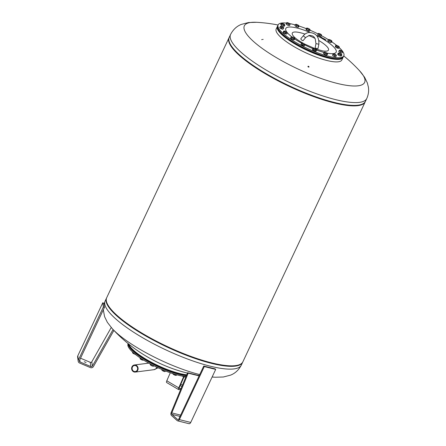 <?xml version="1.0" encoding="UTF-8"?>
<svg xmlns="http://www.w3.org/2000/svg" width="446" height="446" viewBox="0 0 446 446"><rect width="100%" height="100%" fill="white"/><g stroke="black" fill="none" stroke-linecap="round" stroke-linejoin="round"><path stroke-width="0.67" d="M315.958 43.647L315.11 47.973L315.941 48.341L318.02 48.542L318.862 44.215L315.958 43.647L315.199 38.685C314.012 37.258 313.99 35.669 309.334 35.412L305.833 37.38L303.118 40.608A1.483 0.485 40 0 1 301.362 39.733A1.483 0.485 40 0 1 300.849 38.702L303.564 35.474A1.483 0.485 40 0 0 304.072 36.505A1.483 0.485 40 0 0 305.694 37.442A1.483 0.485 40 0 0 305.833 37.38M136.348 365.391A3.579 3.239 82.7 0 1 138.07 369.204A3.579 3.239 82.7 0 1 135.328 372.075A3.579 3.239 82.7 0 1 133.393 371.669A3.579 3.239 82.7 0 1 131.67 367.85A3.579 3.239 82.7 0 1 134.413 364.979A3.579 3.239 82.7 0 1 136.348 365.391M136.125 365.859A3.044 2.754 82.7 0 1 137.591 369.104A3.044 2.754 82.7 0 1 135.255 371.546A3.044 2.754 82.7 0 1 133.61 371.2A3.044 2.754 82.7 0 1 132.144 367.95A3.044 2.754 82.7 0 1 134.48 365.508A3.044 2.754 82.7 0 1 136.125 365.859M303.966 45.893A1.667 0.407 -154.8 0 1 302.527 45.486A1.667 0.407 -154.8 0 1 301.234 44.628M326.361 55.025A1.667 0.407 -154.8 0 1 326.221 55.003A1.667 0.407 -154.8 0 1 324.721 54.423A1.667 0.407 -154.8 0 1 323.751 53.654M340.945 55.979A1.667 0.407 -154.8 0 1 340.315 55.973M338.447 55.109L338.943 54.055L338.157 53.208L337.661 54.267L338.447 55.109L340.309 55.973L340.811 54.914L341.881 54.93L341.552 54.373A1.778 0.435 25.2 0 0 340.226 53.52A1.778 0.435 25.2 0 0 338.759 53.08A1.778 0.435 25.2 0 0 338.72 53.08A1.778 0.435 25.2 0 0 338.614 53.492A1.778 0.435 25.2 0 0 339.941 54.345A1.778 0.435 25.2 0 0 341.413 54.786A1.778 0.435 25.2 0 0 341.614 54.44A1.778 0.435 25.2 0 0 341.552 54.373L341.881 54.93L341.385 55.99L340.309 55.973A1.667 0.407 -154.8 0 1 338.77 55.321A1.667 0.407 -154.8 0 1 337.957 54.585M338.425 48.279A1.667 0.407 -154.8 0 1 335.844 47.282A1.667 0.407 -154.8 0 1 335.727 47.181M320.602 36.377A1.667 0.407 -154.8 0 1 319.163 35.964A1.667 0.407 -154.8 0 1 317.87 35.106M297.822 27.228A1.667 0.407 -154.8 0 1 297.683 27.206A1.667 0.407 -154.8 0 1 296.183 26.632A1.667 0.407 -154.8 0 1 295.213 25.862M286.365 33.952A1.667 0.407 -154.8 0 1 283.784 32.954A1.667 0.407 -154.8 0 1 283.667 32.853M318.923 40.569A19.992 4.884 -154.8 0 1 327.871 50.716A19.992 4.884 -154.8 0 1 322.363 50.85L315.824 48.976L305.003 44.204C300.509 41.779 297.382 39.8 295.62 38.267L295.62 38.267A19.992 4.884 -154.8 0 1 304.997 34.102M308.749 35.524A19.992 4.884 -154.8 0 1 315.054 38.434M339.183 47.577A36.293 8.87 -154.8 0 1 343.821 55.789L343.392 56.703A36.293 8.87 -154.8 0 1 342.283 57.835A36.293 8.87 -154.8 0 1 341.38 58.225A36.293 8.87 -154.8 0 1 306.776 49.272A36.293 8.87 -154.8 0 1 277.819 28.315A36.293 8.87 -154.8 0 1 277.707 25.796L278.137 24.881A36.293 8.87 -154.8 0 1 279.246 23.75A36.293 8.87 -154.8 0 1 286.494 23.103M289.504 23.56A36.293 8.87 -154.8 0 1 295.258 24.909M299.065 26.052A36.293 8.87 -154.8 0 1 306.257 28.639M310.037 30.194A36.293 8.87 -154.8 0 1 318.076 33.929M321.287 35.585A36.293 8.87 -154.8 0 1 328.34 39.633M331.724 41.818A36.293 8.87 -154.8 0 1 336.618 45.392M343.821 55.789A36.293 8.87 -154.8 0 1 342.712 56.921A36.293 8.87 -154.8 0 1 304.434 47.025A36.293 8.87 -154.8 0 1 278.137 24.881M103.31 309.836L104.581 316.643L107.352 322.324L112.308 328.713A66.46 16.234 25.2 0 0 199.713 374.59M212.145 376.954A66.46 16.234 25.2 0 0 215.418 377.232L223.351 376.998L230.504 375.153C235.126 373.38 238.738 370.018 241.342 365.079L242.652 362.286A75.257 18.386 25.2 0 0 242.763 362.035L242.652 362.286A75.257 18.386 25.2 0 1 235.343 366.116A75.257 18.386 25.2 0 1 142.887 334.316A75.257 18.386 25.2 0 1 106.466 298.201A75.257 18.386 25.2 0 1 106.588 297.956L105.15 300.989A75.257 18.386 25.2 0 0 141.572 337.104A75.257 18.386 25.2 0 0 234.033 368.909A75.257 18.386 25.2 0 0 241.342 365.079M128.855 344.167A36.293 8.87 25.2 0 0 152.471 362.804A36.293 8.87 25.2 0 0 186.746 374.791M365.324 101.576A75.257 18.386 -154.8 0 1 365.213 101.827L242.886 361.79A75.257 18.386 -154.8 0 1 235.577 365.62A75.257 18.386 -154.8 0 1 154.706 340.276A75.257 18.386 -154.8 0 1 106.7 297.705L229.027 37.743A75.257 18.386 -154.8 0 1 229.149 37.497M365.213 101.827A75.257 18.386 -154.8 0 1 357.909 105.657A75.257 18.386 -154.8 0 1 277.033 80.313A75.257 18.386 -154.8 0 1 229.027 37.743M230.576 34.453A75.257 18.386 -154.8 0 0 266.998 70.568A75.257 18.386 -154.8 0 0 359.454 102.368A75.257 18.386 -154.8 0 0 366.763 98.538C368.457 94.714 368.998 90.889 368.379 87.065L367.331 82.889L364.56 77.208L359.604 70.819A66.46 16.234 -154.8 0 1 358.171 85.799A66.46 16.234 -154.8 0 1 276.52 57.718A66.46 16.234 -154.8 0 1 250.814 22.445A66.46 16.234 -154.8 0 1 256.495 22.3A66.46 16.234 -154.8 0 1 256.5 22.3L248.567 22.534L241.409 24.374C236.793 26.152 233.18 29.508 230.576 34.453L229.261 37.247C228.581 38.718 228.653 40.497 229.478 42.582A75.212 18.375 -154.8 0 1 228.815 39.215M261.674 39.633L262.12 39.549L261.674 39.633M263.151 39.371L262.7 39.449L263.151 39.371M308.688 67.106A0.591 0.346 29.4 0 0 308.013 66.727M308.409 67.039A0.591 0.346 -150.6 0 1 308.548 66.337A0.591 0.346 -150.6 0 1 308.409 67.039M364.22 102.931A75.212 18.375 -154.8 0 1 361.199 104.559L360.619 104.749A74.755 18.264 -154.8 0 1 265.66 73.83A74.755 18.264 -154.8 0 1 229.707 43.145L229.478 42.582A75.212 18.375 -154.8 0 0 265.654 73.451A75.212 18.375 -154.8 0 0 358.06 105.234A75.212 18.375 -154.8 0 0 361.199 104.559C363.334 103.868 364.75 102.792 365.447 101.331A75.257 18.386 -154.8 0 1 358.138 105.161A75.257 18.386 -154.8 0 1 265.682 73.361A75.257 18.386 -154.8 0 1 229.261 37.247M343.169 57.071A36.293 8.87 -154.8 0 1 343.024 57.478L341.859 59.948A36.293 8.87 -154.8 0 1 299.757 49.796A36.293 8.87 -154.8 0 1 293.747 46.462A36.293 8.87 -154.8 0 1 276.18 29.046L277.345 26.576A36.293 8.87 -154.8 0 1 277.563 26.203M343.024 57.478A36.293 8.87 -154.8 0 1 300.922 47.326A36.293 8.87 -154.8 0 1 277.345 26.576M128.643 343.994A35.998 8.797 25.2 0 0 140.891 356.716A35.998 8.797 25.2 0 0 186.523 375.326M128.258 343.688A36.293 8.87 25.2 0 0 140.601 356.962A36.293 8.87 25.2 0 0 186.367 375.705M128.158 343.604L128.035 343.872A36.293 8.87 25.2 0 0 140.172 357.876A36.293 8.87 25.2 0 0 185.988 376.619M142.664 357.129A1.332 0.323 -154.8 0 1 141.744 356.527M153.859 363.523A1.332 0.323 -154.8 0 1 151.969 362.542L151.969 362.542M165.656 368.892L165.656 368.887A1.332 0.323 -154.8 0 1 163.754 368.106M176.549 372.678A1.332 0.323 -154.8 0 1 175.841 372.471M293.373 39.806A1.667 0.407 -154.8 0 1 291.69 39.125A1.667 0.407 -154.8 0 1 290.876 38.417M282.686 29.196A1.667 0.407 -154.8 0 1 281.22 28.728A1.667 0.407 -154.8 0 1 280.021 27.903A1.667 0.407 -154.8 0 1 279.999 27.869M289.203 25.545A1.667 0.407 -154.8 0 1 289.181 25.55A1.667 0.407 -154.8 0 1 287.815 25.193A1.667 0.407 -154.8 0 1 286.471 24.357M309.212 31.003A1.667 0.407 -154.8 0 1 308.214 30.863A1.667 0.407 -154.8 0 1 306.586 30.01M331.049 42.381A1.667 0.407 -154.8 0 1 330.687 42.431M330.553 42.409A1.667 0.407 -154.8 0 1 328.864 41.729A1.667 0.407 -154.8 0 1 328.055 41.021M341.703 53.074A1.667 0.407 -154.8 0 1 340.237 52.606A1.667 0.407 -154.8 0 1 339.038 51.775A1.667 0.407 -154.8 0 1 339.016 51.747M335.492 56.709A1.667 0.407 -154.8 0 1 335.464 56.714A1.667 0.407 -154.8 0 1 334.099 56.358A1.667 0.407 -154.8 0 1 332.755 55.516M315.651 51.201A1.667 0.407 -154.8 0 1 314.653 51.061A1.667 0.407 -154.8 0 1 313.025 50.203M312.958 50.153A1.667 0.407 -154.8 0 1 312.679 49.768M86.078 362.537L84.261 361.723L86.078 362.537M187.593 372.739L188.206 373.179L171.788 412.907A1.187 0.725 -76 0 0 171.911 414.39L177.709 419.602A1.187 0.725 -76 0 0 177.909 419.714A1.187 0.725 -76 0 0 178.779 419.084L203.733 366.055L204.313 366.573L179.359 419.608A2.369 1.45 104 0 1 177.625 420.862A2.369 1.45 104 0 1 177.218 420.645L171.42 415.432A2.369 1.45 104 0 1 171.175 412.466L187.593 372.739L192.17 373.876A45.994 8.619 22.5 0 0 194.4 374.434L199.184 375.722M188.206 373.179L199.1 375.894M177.625 420.862L189.009 423.7A2.369 1.45 -76 0 0 190.737 422.44L215.697 369.411L215.117 368.887L203.733 366.055M204.313 366.573L215.697 369.411M111.238 327.515L91.792 361.817A1.187 1.137 -7.9 0 1 90.265 362.325L80.548 358.205M104.431 307.45L103.846 303.224L102.77 302.767L77.816 355.797A2.369 2.269 172.1 0 0 77.621 357.034L78.206 361.26A2.369 2.269 -7.9 0 1 78.396 360.022L103.355 306.993L104.431 307.45L79.477 360.48A1.187 1.137 172.1 0 0 80.063 361.979L90.85 366.551A1.187 1.137 172.1 0 0 92.378 366.043L113.072 329.533M113.908 330.419L93.415 366.579A2.369 2.269 -7.9 0 1 90.36 367.588L79.578 363.016A2.369 2.269 -7.9 0 1 78.206 361.26M102.77 302.767L103.355 306.993M316.353 49.668L316.008 49.422L316.353 49.668A1.778 0.435 25.2 0 0 316.337 49.645A1.778 0.435 25.2 0 0 315.16 48.82A1.778 0.435 25.2 0 0 313.616 48.291A1.778 0.435 25.2 0 0 313.443 48.285A1.778 0.435 25.2 0 0 313.265 48.603L312.919 48.358L313.616 48.291L312.919 48.358L312.423 49.417L312.986 50.186L313.482 49.127L313.265 48.603A1.778 0.435 25.2 0 0 314.458 49.445A1.778 0.435 25.2 0 0 316.002 49.98A1.778 0.435 25.2 0 0 316.353 49.668L316.571 50.192L315.305 50.047L313.482 49.127M316.571 50.192L316.075 51.245L312.986 50.186M314.809 51.1L315.305 50.047M336.351 55.304L336.323 55.739L335.604 55.399A1.778 0.435 25.2 0 0 336.351 55.304L336.351 55.304A1.778 0.435 25.2 0 0 336.262 55.131A1.778 0.435 25.2 0 0 335.481 54.523A1.778 0.435 25.2 0 0 333.864 53.838A1.778 0.435 25.2 0 0 333.368 53.765A1.778 0.435 25.2 0 0 333.117 53.933L333.307 53.771M333.982 54.713L333.09 54.367L333.117 53.933A1.778 0.435 25.2 0 0 333.982 54.713A1.778 0.435 25.2 0 0 335.604 55.399L334.745 55.343L333.982 54.713M336.323 55.739L335.827 56.793L334.249 56.402L332.593 55.421L333.09 54.367M334.249 56.402L334.745 55.343M332.593 55.421L333.011 53.782M339.517 50.181L339.517 50.181A1.778 0.435 25.2 0 0 340.003 50.85L339.25 50.504L339.517 50.181A1.778 0.435 25.2 0 1 339.729 50.125L339.618 50.125M342.667 51.546L342.679 51.769A1.778 0.435 25.2 0 0 342.628 51.485A1.778 0.435 25.2 0 0 342.193 51.1A1.778 0.435 25.2 0 0 340.61 50.309A1.778 0.435 25.2 0 0 339.729 50.125M341.586 51.641L340.627 51.474L340.003 50.85A1.778 0.435 25.2 0 0 341.586 51.641A1.778 0.435 25.2 0 0 342.679 51.769L342.411 52.087L341.586 51.641M342.818 51.73L341.915 53.146L340.131 52.533L340.627 51.474M341.915 53.146L342.411 52.087M340.131 52.533L338.754 51.558L339.25 50.504M328.813 40.001L328.245 39.688L328.741 39.493A1.778 0.435 25.2 0 0 328.813 40.001A1.778 0.435 25.2 0 0 330.246 40.848L329.248 40.592L328.813 40.001M328.741 39.493L329.109 39.577L328.741 39.493A1.778 0.435 25.2 0 1 328.813 39.488L328.808 39.488A1.778 0.435 25.2 0 1 330.107 39.833A1.778 0.435 25.2 0 1 331.545 40.681L331.98 41.272L331.116 41.383L330.246 40.848A1.778 0.435 25.2 0 0 331.612 41.188A1.778 0.435 25.2 0 0 331.707 40.848A1.778 0.435 25.2 0 0 331.545 40.681L331.98 41.272L331.484 42.325L330.62 42.437L331.116 41.383M330.62 42.437L328.752 41.645L329.248 40.592M328.752 41.645L327.749 40.742L328.245 39.688M308.019 29.252L307.043 28.934L306.826 28.41A1.778 0.435 25.2 0 0 308.019 29.252A1.778 0.435 25.2 0 0 309.563 29.782L308.866 29.849L308.019 29.252M310.132 29.993L309.563 29.782A1.778 0.435 25.2 0 0 309.914 29.469L310.132 29.993L309.63 31.053L308.37 30.908L306.541 29.988L305.984 29.219L306.48 28.165L307.177 28.098A1.778 0.435 25.2 0 0 307.004 28.087A1.778 0.435 25.2 0 0 306.826 28.41L306.48 28.165L307.177 28.098A1.778 0.435 25.2 0 1 308.721 28.628A1.778 0.435 25.2 0 1 309.898 29.447L309.898 29.453M309.914 29.469L309.569 29.224L309.914 29.469A1.778 0.435 25.2 0 0 309.898 29.447M308.37 30.908L308.866 29.849M306.541 29.988L307.043 28.934M306.519 29.954A1.667 0.407 -154.8 0 1 306.24 29.575M289.315 24.24L287.698 23.554A1.778 0.435 25.2 0 0 289.315 24.24A1.778 0.435 25.2 0 0 290.067 24.14L290.039 24.575L289.315 24.24M286.806 23.203L286.828 22.768A1.778 0.435 25.2 0 0 287.698 23.554L286.806 23.203L286.31 24.257L286.226 23.671L287.023 22.607M290.067 24.14L290.067 24.14A1.778 0.435 25.2 0 0 289.972 23.967A1.778 0.435 25.2 0 0 289.198 23.359A1.778 0.435 25.2 0 0 287.575 22.674A1.778 0.435 25.2 0 0 287.079 22.601A1.778 0.435 25.2 0 0 286.828 22.768L286.722 22.618M288.462 24.179L287.965 25.238L289.543 25.628L290.039 24.575M287.965 25.238L286.31 24.257M283.65 27.669L283.394 28.215L282.569 27.769A1.778 0.435 25.2 0 0 283.662 27.892A1.778 0.435 25.2 0 0 283.611 27.607A1.778 0.435 25.2 0 0 283.177 27.228A1.778 0.435 25.2 0 0 281.593 26.431A1.778 0.435 25.2 0 0 280.712 26.247A1.778 0.435 25.2 0 0 280.501 26.308A1.778 0.435 25.2 0 0 280.986 26.972A1.778 0.435 25.2 0 0 282.569 27.769L281.61 27.602L280.233 26.626L280.501 26.308M283.394 28.215L282.898 29.269L283.801 27.853M282.898 29.269L279.737 27.68L280.233 26.626M281.114 28.655L281.61 27.602M291.567 36.89A1.778 0.435 25.2 0 1 291.634 36.884L291.628 36.884A1.778 0.435 25.2 0 1 292.933 37.23A1.778 0.435 25.2 0 1 294.366 38.077L294.8 38.668L294.438 38.585A1.778 0.435 25.2 0 0 294.527 38.244A1.778 0.435 25.2 0 0 294.366 38.077L294.8 38.668L294.304 39.722L293.44 39.833L291.572 39.042L290.569 38.139L291.065 37.085L291.929 36.973L291.567 36.89A1.778 0.435 25.2 0 0 291.634 37.397A1.778 0.435 25.2 0 0 293.072 38.244A1.778 0.435 25.2 0 0 294.438 38.585L293.942 38.78L292.069 37.988L291.065 37.085M293.44 39.833L293.942 38.78M291.572 39.042L292.069 37.988M293.869 39.778A1.667 0.407 -154.8 0 1 293.507 39.828M132.769 352.173L132.518 352.708L133.137 353.332L134.72 354.124A1.778 0.435 -154.8 0 1 133.137 353.332A1.778 0.435 -154.8 0 1 132.707 352.948A1.778 0.435 -154.8 0 1 132.663 352.892M135.233 354.269A1.778 0.435 -154.8 0 1 134.72 354.124L135.679 354.291M134.068 353.31L133.895 353.678M175.724 375.365L176.421 375.298L175.724 375.365A1.778 0.435 -154.8 0 1 174.18 374.835L175.724 375.365A1.778 0.435 -154.8 0 0 175.897 375.376L175.925 375.37A1.778 0.435 -154.8 0 1 175.897 375.376M172.769 373.464L172.987 373.988A1.778 0.435 -154.8 0 1 172.987 373.988L174.18 374.835A1.778 0.435 -154.8 0 1 173.003 374.01L173.332 374.233L173.516 373.843M175.49 374.439L175.155 375.153M176.666 374.774L176.421 375.298M153.312 366.238L153.318 366.238A1.778 0.435 -154.8 0 1 153.312 366.238A1.778 0.435 -154.8 0 1 152.014 365.893L153.379 366.233L153.976 365.832M153.318 365.503L153.017 366.149L153.379 366.233M150.369 363.969L150.146 364.454L150.581 365.045L152.014 365.893A1.778 0.435 -154.8 0 1 150.581 365.045A1.778 0.435 -154.8 0 1 150.419 364.873A1.778 0.435 -154.8 0 1 150.408 364.861M150.146 364.454L150.581 365.045M151.517 364.572L151.149 365.358M184.014 376.909L179.298 387.708A1.187 0.413 120.5 0 0 179.231 388.583A1.187 0.413 120.5 0 0 179.342 388.605L181.132 388.377M180.702 389.408L178.852 389.642A2.369 0.825 -59.5 0 1 178.629 389.603A2.369 0.825 -59.5 0 1 178.762 387.847L183.601 376.764M170.3 372.772L166.798 380.784A2.369 0.825 120.5 0 0 166.665 382.545L178.629 389.603M312.836 52.193A1.321 0.323 25.2 0 0 314.157 52.728M300.933 46.601A1.321 0.323 25.2 0 0 302.271 47.298M341.38 58.225L341.006 58.348A35.998 8.797 -154.8 0 1 306.681 49.467A35.998 8.797 -154.8 0 1 277.964 28.678L277.819 28.315M323.612 38.657L323.896 38.869M323.935 38.78L323.623 38.64M323.634 38.774L323.997 38.88M321.967 37.698L321.672 37.503L321.967 37.676M321.683 37.642L322.057 37.726M320.758 36.979L321.109 37.107M320.752 37.096L321.337 37.174L320.752 37.096M322.592 38.016L322.079 37.865L322.609 37.999M323.311 38.562L322.982 38.35L323.317 38.406M323.445 38.551L322.737 38.323L323.367 38.445M324.03 38.997L324.314 38.886M324.582 39.32L324.259 39.058L324.777 39.231M325.167 39.661L324.733 39.41L325.067 39.421M325.686 39.984L325.496 39.75L325.853 39.895M325.318 39.828L325.998 39.939L325.329 39.8M283.957 26.197A1.667 0.407 -154.8 0 1 283.327 26.186A1.667 0.407 -154.8 0 1 281.783 25.533A1.667 0.407 -154.8 0 1 280.969 24.798M164.942 371.563A1.778 0.435 -154.8 0 1 164.847 371.574A1.778 0.435 -154.8 0 1 164.167 371.451A1.778 0.435 -154.8 0 1 162.556 370.704A1.778 0.435 -154.8 0 1 161.954 370.213A1.778 0.435 -154.8 0 1 161.898 370.124M162.037 369.561L161.853 370.074L162.556 370.704L164.167 371.451L165.081 371.568L165.377 370.933M163.749 370.28L163.387 371.061M162.088 369.583L161.87 369.974M184.772 377.06L184.817 377.054A1.778 0.435 -154.8 0 1 184.772 377.06A1.778 0.435 -154.8 0 1 183.685 376.798A1.778 0.435 -154.8 0 1 182.347 376.101M185.413 376.563L184.928 377.032M184.912 376.502L184.672 377.009L182.882 376.201M182.163 375.967L182.832 376.301M143.071 360.173A1.778 0.435 -154.8 0 1 143.043 360.173A1.778 0.435 -154.8 0 1 142.714 360.139A1.778 0.435 -154.8 0 1 141.12 359.526A1.778 0.435 -154.8 0 1 140.144 358.813A1.778 0.435 -154.8 0 1 140.139 358.801L140.144 358.813M143.54 360.045L142.714 360.139L143.495 360.139M142.335 359.286L142.062 359.866L142.714 360.139M140.646 358.188L140.306 358.913L142.062 359.866M140.155 357.859L140.077 358.707M283.567 32.798L286.756 34.024L287.252 32.965L286.6 32.692A1.778 0.435 25.2 0 0 287.152 32.486A1.778 0.435 25.2 0 0 287.09 32.38A1.778 0.435 25.2 0 0 286.115 31.666A1.778 0.435 25.2 0 0 284.52 31.053A1.778 0.435 25.2 0 0 284.191 31.019A1.778 0.435 25.2 0 0 283.963 31.259A1.778 0.435 25.2 0 0 285.005 32.079A1.778 0.435 25.2 0 0 286.6 32.692L285.819 32.697L284.063 31.738L283.74 31.058L284.52 31.053L283.74 31.058L283.238 32.112L283.567 32.798L284.063 31.738M285.323 33.751L285.819 32.697M291.874 36.901A27.83 6.801 -154.8 0 1 287.152 32.48L287.252 32.965M283.818 25.127L284.894 25.143L284.565 24.586L284.894 25.143L284.397 26.203L283.322 26.186L283.818 25.127L282.954 24.558A1.778 0.435 25.2 0 0 284.42 24.998A1.778 0.435 25.2 0 0 284.62 24.653A1.778 0.435 25.2 0 0 284.565 24.586A1.778 0.435 25.2 0 0 283.238 23.733A1.778 0.435 25.2 0 0 281.772 23.292A1.778 0.435 25.2 0 0 281.727 23.292A1.778 0.435 25.2 0 0 281.627 23.705A1.778 0.435 25.2 0 0 282.954 24.558L281.956 24.268L281.17 23.421L281.772 23.292M283.322 26.186L281.459 25.322L280.668 24.48L281.17 23.421M281.459 25.322L281.956 24.268M297.961 27.284L298.458 26.225L299.099 25.991L298.564 25.377L299.099 25.991L298.603 27.044L297.961 27.284L296.122 26.576L296.618 25.517L296.083 24.904A1.778 0.435 25.2 0 0 297.605 25.734A1.778 0.435 25.2 0 0 298.842 25.968A1.778 0.435 25.2 0 0 298.848 25.651A1.778 0.435 25.2 0 0 298.564 25.377A1.778 0.435 25.2 0 0 297.042 24.547A1.778 0.435 25.2 0 0 295.954 24.29A1.778 0.435 25.2 0 0 295.798 24.313A1.778 0.435 25.2 0 0 296.083 24.904L295.414 24.569L295.798 24.313M296.122 26.576L294.918 25.628L295.414 24.569M298.458 26.225L296.618 25.517M321.438 34.788L320.875 36.455L319.18 35.948L317.652 34.966L318.293 33.534A1.778 0.435 25.2 0 0 318.979 34.264A1.778 0.435 25.2 0 0 320.59 35.005A1.778 0.435 25.2 0 0 321.521 35.022A1.778 0.435 25.2 0 0 321.438 34.788A1.778 0.435 25.2 0 0 320.836 34.292A1.778 0.435 25.2 0 0 319.225 33.545A1.778 0.435 25.2 0 0 318.539 33.422A1.778 0.435 25.2 0 0 318.293 33.534L318.45 33.433M317.652 34.966L318.293 33.534M319.18 35.948L319.676 34.894L318.149 33.907M321.371 35.401L319.676 34.894M336.579 45.381A1.778 0.435 25.2 0 0 336.251 45.353A1.778 0.435 25.2 0 0 336.028 45.587A1.778 0.435 25.2 0 0 337.065 46.406A1.778 0.435 25.2 0 0 338.659 47.025A1.778 0.435 25.2 0 0 339.216 46.819A1.778 0.435 25.2 0 0 339.15 46.713A1.778 0.435 25.2 0 0 338.174 45.999A1.778 0.435 25.2 0 0 336.579 45.381L335.799 45.386L336.579 45.381M339.216 46.819L339.311 47.298L337.878 47.025L336.122 46.072L335.799 45.386L335.303 46.445L335.626 47.125L336.122 46.072M335.626 47.125L338.815 48.352L339.311 47.298M337.382 48.084L337.878 47.025M338.157 53.208L338.759 53.08M340.811 54.914L338.943 54.055M325.151 53.314L324.655 54.367L326.494 55.075L327.135 54.841L327.632 53.782L327.096 53.169A1.778 0.435 25.2 0 0 325.574 52.344A1.778 0.435 25.2 0 0 324.493 52.082A1.778 0.435 25.2 0 0 324.337 52.11A1.778 0.435 25.2 0 0 324.616 52.7A1.778 0.435 25.2 0 0 326.137 53.526A1.778 0.435 25.2 0 0 327.381 53.76A1.778 0.435 25.2 0 0 327.386 53.442A1.778 0.435 25.2 0 0 327.096 53.169L327.632 53.782L326.99 54.022L325.151 53.314L323.952 52.366L324.337 52.11M326.494 55.075L326.99 54.022M324.655 54.367L323.45 53.42L323.952 52.366M304.802 44.31L304.886 44.544A1.778 0.435 25.2 0 0 304.802 44.31A1.778 0.435 25.2 0 0 304.2 43.814A1.778 0.435 25.2 0 0 302.589 43.067A1.778 0.435 25.2 0 0 301.903 42.944A1.778 0.435 25.2 0 0 301.658 43.05A1.778 0.435 25.2 0 0 302.343 43.78A1.778 0.435 25.2 0 0 303.955 44.528A1.778 0.435 25.2 0 0 304.886 44.544L304.735 44.923L303.04 44.416L301.513 43.429L301.674 42.95L301.017 44.488L301.513 43.429M304.735 44.923L304.239 45.977L301.017 44.488M302.544 45.47L303.04 44.416M303.698 35.407A1.483 0.485 40 0 0 303.564 35.474C305.014 33.779 306.809 32.781 308.955 32.474C315.93 32.826 319.236 36.739 318.862 44.215M156.702 367.158A3.579 3.239 82.7 0 1 154.032 369.673L135.328 372.075M301.574 43.167A27.83 6.801 -154.8 0 1 294.678 38.936M286.99 32.274A27.83 6.801 -154.8 0 1 309.909 32.413M316.571 35.496A27.83 6.801 -154.8 0 1 318.082 36.271A27.83 6.801 -154.8 0 1 335.308 53.057A27.83 6.801 -154.8 0 1 327.041 53.13M106.46 298.324A75.212 18.375 25.2 0 0 142.949 334.221A75.212 18.375 25.2 0 0 235.354 366.004A75.212 18.375 25.2 0 0 242.563 362.364M171.911 414.39L180.033 416.413M178.144 419.714L177.709 419.602M171.788 412.907L180.647 415.115M179.359 419.608L190.737 422.44M90.265 362.325L90.85 366.551M80.063 361.979L79.773 359.85M91.792 361.817L92.378 366.043M77.816 355.797L78.396 360.022M180.24 385.55L181.896 386.526M178.762 387.847L166.798 380.784M182.453 385.171L180.825 384.207M323.93 52.411A27.83 6.801 -154.8 0 1 316.532 50.047M312.813 48.586A27.83 6.801 -154.8 0 1 304.763 44.862M148.825 363.128L134.413 364.979M158.085 367.805L154.032 369.673M105.15 300.989L103.979 304.183M366.763 98.538L365.447 101.331M359.604 70.819A151.166 151.166 0 0 0 343.755 55.928M278.075 25.021A151.166 151.166 0 0 0 256.5 22.3M112.308 328.713A151.166 151.166 0 0 0 187.448 373.09M197.377 375.175A151.166 151.166 0 0 0 199.29 375.499M212.112 377.021A151.166 151.166 0 0 0 215.418 377.232"/></g></svg>
